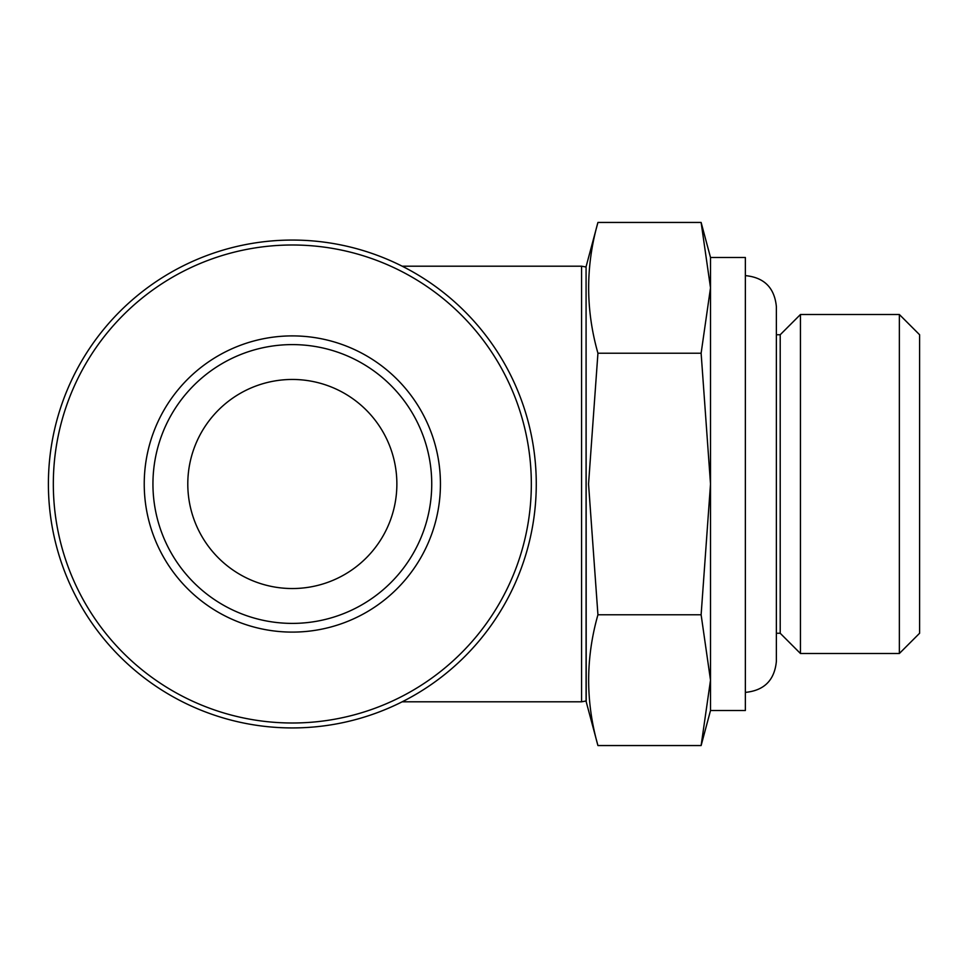 <?xml version="1.0" encoding="UTF-8"?>
<svg xmlns="http://www.w3.org/2000/svg" width="968" height="968" viewBox="0 0 968 968"><rect width="100%" height="100%" fill="white"/><g stroke="black" fill="none" stroke-linecap="round" stroke-linejoin="round"><path stroke-width="1.45" d="M187.792 484A104.544 104.544 0 0 0 344.608 574.532A104.544 104.544 0 0 0 344.608 393.468A104.544 104.544 0 0 0 187.792 484M48.4 484A243.936 243.936 0 0 0 414.304 695.254A243.936 243.936 0 0 0 414.304 272.746A243.936 243.936 0 0 0 48.4 484M53.325 484A239.011 239.011 0 0 0 411.836 690.983A239.011 239.011 0 0 0 411.836 277.017A239.011 239.011 0 0 0 53.325 484M144.232 484A148.104 148.104 0 0 0 366.388 612.26A148.104 148.104 0 0 0 366.388 355.74A148.104 148.104 0 0 0 144.232 484M402.192 266.2L581.574 266.2L581.574 701.8L402.192 701.8M581.574 266.2L586.076 266.999L586.076 701.001L581.574 701.8M586.076 266.999L586.209 701.8L597.934 745.554C585.567 701.957 585.567 658.373 597.934 614.777L588.544 484L597.934 353.223C585.567 309.627 585.567 266.043 597.934 222.446C585.567 266.043 585.567 309.627 597.934 353.223L701.122 353.223L710.512 484L701.122 614.777L710.512 680.165L701.122 745.554L597.934 745.554M152.944 484A139.392 139.392 0 0 0 362.032 604.722A139.392 139.392 0 0 0 362.032 363.278A139.392 139.392 0 0 0 152.944 484M701.122 614.777L597.934 614.777M710.512 287.835L710.512 710.512L745.36 710.512L745.36 257.488L710.512 257.488L710.512 287.835L701.122 222.446L710.512 287.835L701.122 353.223M710.512 257.488L701.122 222.446L597.934 222.446L586.209 266.2M919.6 484L919.6 633.254L899.357 653.497L899.357 314.503L919.6 334.746L919.6 484M745.36 275.614C764.2 277.453 774.533 287.786 776.372 306.626L776.372 334.746L780.208 334.746L800.451 314.503L800.451 653.497L899.357 653.497M780.208 334.746L780.208 633.254L800.451 653.497M586.076 701.001L586.209 701.8M800.451 314.503L899.357 314.503M745.36 692.386C764.2 690.547 774.533 680.214 776.372 661.374L776.372 633.254L780.208 633.254M776.372 661.374L776.372 306.626M710.512 710.512L701.122 745.554"/></g></svg>

